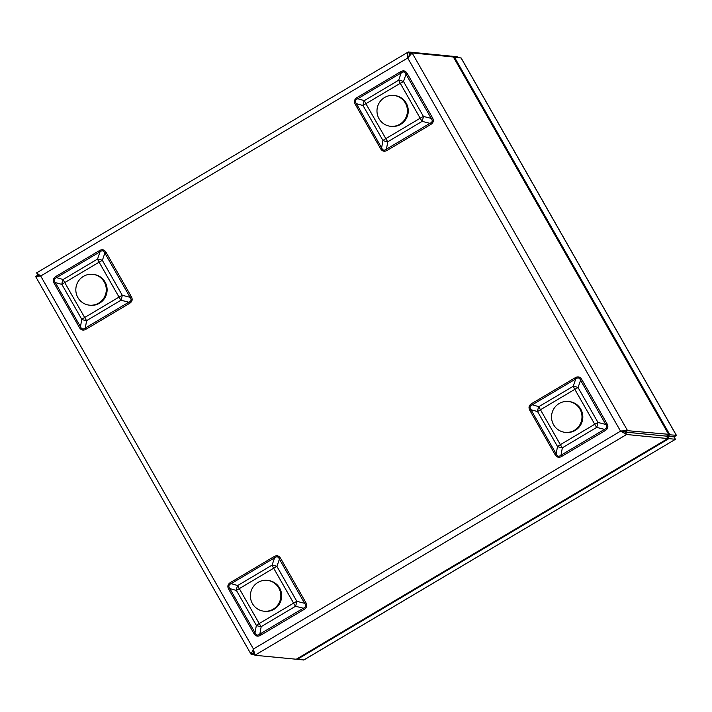 <?xml version="1.0" encoding="UTF-8"?>
<svg xmlns="http://www.w3.org/2000/svg" width="712" height="712" viewBox="0 0 712 712"><rect width="100%" height="100%" fill="white"/><g stroke="black" fill="none" stroke-linecap="round" stroke-linejoin="round"><path stroke-width="1.07" d="M303.695 660.051L675.341 439.357L303.971 659.935L297.18 659.41L668.88 438.637L675.403 439.277L674.042 436.892L667.518 436.251L668.88 438.637M296.886 658.903L297.18 659.41M666.779 436.687L667.518 436.251M460.94 57.734L676.4 435.468L674.05 436.865L667.527 436.225L669.876 434.827L454.416 57.094L461.18 58.019L676.373 435.281L669.876 434.827M667.527 436.225L667.215 435.682M453.74 57.494L454.416 57.094M451.061 56.764L450.678 56.088L457.202 56.729L457.585 57.405M450.678 56.088L449.94 56.533M450.011 56.657L449.628 55.99L408.279 51.976C407.745 52.59 407.558 54.602 407.727 58.019L412.132 52.946L453.366 56.987L453.749 57.512L668.666 434.302L627.592 430.689L620.472 431L626.596 434.498L667.847 438.565L296.308 659.241L254.887 655.271L253.445 648.997L251.025 654.194L254.362 654.586M621.113 431.08L625.234 432.104L666.468 436.144L625.234 432.086L621.158 431.089M296.121 659.312L667.829 438.539L666.468 436.144L668.826 434.729L453.366 56.987M253.525 652.877L253.597 650.715M251.025 654.194L35.609 276.496L40.7 276.016L253.445 648.997L620.802 431.027M408.679 56.613L409.694 54.352L408.661 56.631M620.472 431L407.727 58.019L40.7 276.016L36.615 272.874L408.279 51.976M40.468 275.856L38.047 275.117M38.065 275.17L40.477 275.864M253.597 650.688L253.472 652.868M380.511 148.568L381.614 147.865L382.94 140.469A7.2 0.801 150.3 0 1 385.815 138.635A7.2 1.113 -120.7 0 0 387.773 141.759L386.447 149.155L429.923 123.336L422.136 121.352A7.2 1.113 -120.7 0 1 420.187 118.228A7.2 0.801 150.3 0 1 423.426 116.43A7.2 1.415 104.3 0 1 422.136 121.352L387.773 141.759A7.2 2.875 -169.8 0 1 382.94 140.469L363.022 105.545A7.2 3.925 -74.2 0 1 364.313 100.623L398.675 80.216A7.2 2.465 19 0 1 403.508 81.506L423.426 116.43L431.205 118.406L406.009 74.226C404.986 71.698 403.375 71.262 401.176 72.936L357.7 98.754C355.252 99.849 354.825 101.496 356.418 103.685L355.315 104.388C353.748 101.54 354.345 99.271 357.095 97.571L357.7 98.754L364.313 100.623A7.2 1.113 -120.7 0 0 365.897 103.712L385.815 138.635L420.187 118.228L400.269 83.304L365.897 103.712A7.2 0.801 150.3 0 0 363.022 105.545L356.418 103.685L381.614 147.865C382.718 150.401 384.329 150.837 386.447 149.155L387.203 150.357C384.4 151.95 382.166 151.353 380.511 148.568L355.315 104.388M430.671 124.538L429.923 123.336C432.46 122.25 432.887 120.604 431.205 118.406L432.46 117.72C434.017 120.568 433.421 122.838 430.671 124.538L387.203 150.357M555.075 454.603L556.179 453.9L557.505 446.513A7.2 0.801 150.3 0 1 560.38 444.671A7.2 1.113 59.3 0 0 562.338 447.803L561.012 455.19L604.488 429.372L596.701 427.387A7.2 1.113 59.3 0 1 594.743 424.263A7.2 0.801 150.3 0 1 597.991 422.465A7.2 1.415 104.3 0 1 596.701 427.387L562.338 447.803A7.2 2.875 -169.8 0 1 557.505 446.513L537.587 411.589A7.2 3.925 -74.2 0 1 538.868 406.659L573.231 386.251A7.2 2.465 19 0 1 578.064 387.542L597.991 422.465L605.77 424.45L580.574 380.261C579.55 377.734 577.939 377.307 575.741 378.971L532.264 404.799C529.808 405.893 529.381 407.531 530.974 409.72L529.87 410.423C528.313 407.575 528.909 405.306 531.65 403.606L532.264 404.799L538.868 406.659A7.2 1.113 59.3 0 0 540.461 409.756L560.38 444.671L594.743 424.263L574.824 389.339L540.461 409.756A7.2 0.801 150.3 0 0 537.587 411.589L530.974 409.72L556.179 453.9C557.282 456.445 558.893 456.873 561.012 455.19L561.759 456.392C558.956 457.994 556.731 457.398 555.075 454.603L529.87 410.423M605.236 430.573L604.488 429.372C607.016 428.286 607.452 426.648 605.77 424.45L607.016 423.756C608.573 426.604 607.977 428.873 605.236 430.573L561.759 456.392M230.501 582.478L273.978 556.651C276.781 555.057 279.006 555.654 280.662 558.439L279.416 559.134L276.915 566.414A7.2 0.801 150.3 0 0 273.675 568.212A7.2 1.113 59.3 0 1 272.082 565.114A7.2 2.465 19 0 1 276.915 566.414L296.833 601.337A7.2 1.415 104.3 0 1 295.551 606.259L261.179 626.667A7.2 2.875 -169.8 0 1 256.356 625.376L236.428 590.453A7.2 3.925 -74.2 0 1 237.719 585.531L272.082 565.114L274.583 557.843L231.115 583.662C228.659 584.757 228.232 586.403 229.825 588.593L228.721 589.296C227.164 586.448 227.751 584.169 230.501 582.478L231.115 583.662L237.719 585.531A7.2 1.113 59.3 0 0 239.312 588.619L259.23 623.543L293.593 603.135L273.675 568.212L239.312 588.619A7.2 0.801 150.3 0 0 236.428 590.453L229.825 588.593L255.03 632.772C256.124 635.309 257.735 635.745 259.853 634.063L260.61 635.264C257.806 636.857 255.581 636.261 253.917 633.475L228.721 589.296M253.917 633.475L255.03 632.772L256.356 625.376A7.2 0.801 150.3 0 1 259.23 623.543A7.2 1.113 59.3 0 0 261.179 626.667L259.853 634.063L303.33 608.235C305.866 607.158 306.293 605.512 304.62 603.313L279.416 559.134C278.401 556.606 276.79 556.17 274.583 557.843L273.978 556.651M55.937 276.434L99.413 250.615C102.216 249.022 104.45 249.618 106.106 252.404L104.86 253.098C103.836 250.562 102.225 250.135 100.027 251.808L56.551 277.627L63.154 279.496A7.2 1.113 -120.7 0 0 64.748 282.584A7.2 0.801 150.3 0 0 61.873 284.417L55.269 282.548L80.465 326.728L81.791 319.341A7.2 0.801 150.3 0 1 84.666 317.507L119.029 297.091L99.11 262.167L64.748 282.584L84.666 317.507A7.2 1.113 -120.7 0 0 86.624 320.631A7.2 2.875 -169.8 0 1 81.791 319.341L61.873 284.417A7.2 3.925 -74.2 0 1 63.154 279.496L97.526 259.079A7.2 2.465 19 0 1 102.35 260.37L122.277 295.293A7.2 1.415 104.3 0 1 120.987 300.224L86.624 320.631L85.298 328.027L86.045 329.229C83.251 330.822 81.017 330.226 79.361 327.44L54.157 283.26C52.599 280.412 53.195 278.134 55.937 276.434L56.551 277.627C54.094 278.721 53.667 280.359 55.269 282.548L54.157 283.26M79.361 327.44L80.465 326.728C81.569 329.273 83.179 329.7 85.298 328.027L128.774 302.2C131.311 301.114 131.738 299.476 130.056 297.278L104.86 253.098L102.35 260.37A7.2 0.801 150.3 0 0 99.11 262.167A7.2 1.113 -120.7 0 1 97.526 259.079L100.027 251.808L99.413 250.615M357.095 97.571L400.562 71.743L401.176 72.936L398.675 80.216A7.2 1.113 -120.7 0 0 400.269 83.304A7.2 0.801 150.3 0 1 403.508 81.506L406.009 74.226L407.255 73.532L432.46 117.72M531.65 403.606L575.127 377.787L575.741 378.971L573.231 386.251A7.2 1.113 59.3 0 0 574.824 389.339A7.2 0.801 150.3 0 1 578.064 387.542L580.574 380.261L581.82 379.576L607.016 423.756M106.106 252.404L131.302 296.584L130.056 297.278L122.277 295.293A7.2 0.801 150.3 0 0 119.029 297.091A7.2 1.113 -120.7 0 0 120.987 300.224L128.774 302.2L129.522 303.401L86.045 329.229M280.662 558.439L305.866 602.619L304.62 603.313L296.833 601.337A7.2 0.801 150.3 0 0 293.593 603.135A7.2 1.113 59.3 0 0 295.551 606.259L303.33 608.235L304.086 609.445L260.61 635.264M390.683 126.327L391.529 126.407A15.513 15.228 -84.4 0 0 408.198 112.451A15.513 15.228 -84.4 0 0 394.555 95.533L393.709 95.453A15.513 15.228 -84.4 0 0 378.125 116.848A15.513 15.228 -84.4 0 0 407.353 112.371A15.513 15.228 -84.4 0 0 393.709 95.453M264.099 611.234L264.935 611.314A15.513 15.228 -84.4 0 0 281.605 597.359A15.513 15.228 -84.4 0 0 267.961 580.44L267.125 580.36A15.513 15.228 -84.4 0 0 251.514 601.711A15.513 15.228 -84.4 0 0 280.759 597.279A15.513 15.228 -84.4 0 0 267.125 580.36M565.248 432.362L566.093 432.442A15.513 15.228 -84.4 0 0 582.443 420.418A15.513 15.228 -84.4 0 0 569.119 401.568L568.274 401.488A15.513 15.228 -84.4 0 0 551.604 415.443A15.513 15.228 -84.4 0 0 565.248 432.362A15.513 15.228 -84.4 0 0 581.606 420.338A15.513 15.228 -84.4 0 0 568.274 401.488M89.534 305.19L90.379 305.279A15.513 15.228 -84.4 0 0 107.04 291.324A15.513 15.228 -84.4 0 0 93.406 274.405L92.56 274.316A15.513 15.228 -84.4 0 0 76.086 292.677A15.513 15.228 -84.4 0 0 106.204 291.244A15.513 15.228 -84.4 0 0 92.56 274.316M408.394 51.949L409.756 54.334M254.887 655.271L626.596 434.498L625.234 432.104L627.592 430.689L412.132 52.946M400.562 71.743C403.366 70.15 405.6 70.746 407.255 73.532M575.127 377.787C577.93 376.185 580.155 376.782 581.82 379.576M131.302 296.584C132.859 299.432 132.272 301.71 129.522 303.401M305.866 602.619C307.424 605.467 306.827 607.745 304.086 609.445M251.149 654.275L253.481 652.886M254.487 654.835L253.445 652.815M411.767 53.08L409.712 54.361M36.615 272.874L38.012 275.117M35.609 276.496L38.012 275.135"/></g></svg>
